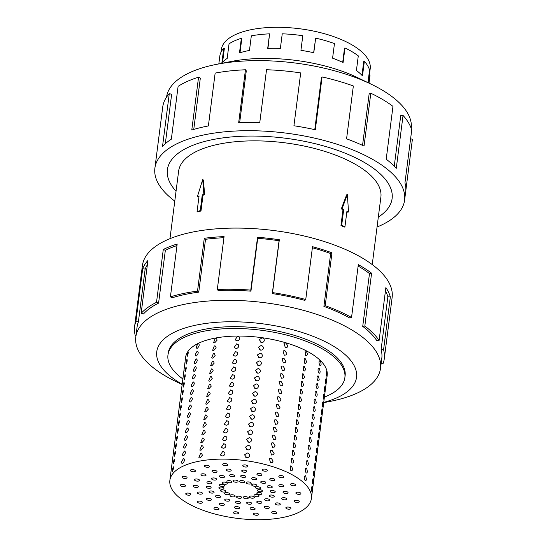 <?xml version="1.0" encoding="UTF-8"?>
<svg xmlns="http://www.w3.org/2000/svg" width="547" height="547" viewBox="0 0 547 547"><rect width="100%" height="100%" fill="white"/><g stroke="black" fill="none" stroke-linecap="round" stroke-linejoin="round"><path stroke-width="0.82" d="M378.319 217.104A113.277 46.276 -172.7 0 0 392.103 198.547A113.277 46.276 -172.7 0 0 325.144 146.357A113.277 46.276 -172.7 0 0 199.628 142.917A113.291 46.276 7.3 0 1 325.144 146.35A113.291 46.276 7.3 0 1 392.117 198.547A113.291 46.276 7.3 0 1 378.319 217.118M372.233 264.584L380.883 197.105A101.961 41.654 -172.7 0 0 320.61 150.131A101.961 41.654 -172.7 0 0 207.634 147.034A101.961 41.654 -172.7 0 0 178.616 171.197L169.973 238.67M200.257 210.581L202.267 194.855L203.867 194.356L202.691 179.628L203.409 179.997L204.66 194.766A101.961 41.654 -172.7 0 0 203.005 195.238L200.995 210.964A101.961 41.654 -172.7 0 0 199.382 211.457A101.961 41.654 -172.7 0 0 197.802 211.962L197.064 211.586L200.257 210.581L200.995 210.964M342.087 208.66L343.707 209.494L341.69 225.22L344.925 226.889L344.193 227.114A101.961 41.654 -172.7 0 0 340.959 225.453L342.976 209.727A101.961 41.654 -172.7 0 0 341.307 208.906L346.627 194.821L347.338 194.602L342.087 208.66L341.307 208.906M344.925 226.889L346.942 211.163L348.555 211.99L347.776 212.236A101.961 41.654 -172.7 0 0 346.866 211.744M220.974 52.286L221.316 49.62A75.055 30.659 7.3 0 1 242.677 31.835A75.055 30.659 7.3 0 1 325.834 34.112A75.055 30.659 7.3 0 1 370.203 68.696L368.391 82.85L369.334 75.486L369.991 75.575L369.02 83.151M367.96 82.645L369.567 70.105A75.712 30.933 -172.7 0 0 364.357 61.312L362.483 75.91A75.712 30.933 -172.7 0 0 356.425 70.447L358.292 55.856A75.712 30.933 -172.7 0 0 344.966 47.951L343.092 62.549A75.712 30.933 -172.7 0 0 332.59 58.18L334.456 43.589A75.712 30.933 -172.7 0 0 315.66 38.14L313.787 52.738A75.712 30.933 -172.7 0 0 300.925 50.331L302.792 35.733A75.712 30.933 -172.7 0 0 282.238 33.818L280.372 48.416A75.712 30.933 -172.7 0 0 267.695 48.444L269.562 33.846A75.712 30.933 -172.7 0 0 251.333 35.842L249.459 50.44A75.712 30.933 -172.7 0 0 239.477 52.895L241.35 38.297L241.815 38.543L239.996 52.731M269.562 33.846L267.948 48.43M315.66 38.14L313.643 52.703M344.966 47.951L344.528 48.109L342.702 62.365M364.357 61.312L363.748 61.353L361.957 75.336M166.527 97.181A123.355 50.392 7.3 0 1 201.611 68.101A123.355 50.392 7.3 0 1 216.53 64.361A123.355 50.392 7.3 0 1 371.119 84.163A123.355 50.392 7.3 0 1 411.241 128.524M174.78 201.105A125.878 51.418 7.3 0 1 154.89 168.155A125.878 51.418 7.3 0 1 190.718 138.329A125.878 51.418 7.3 0 1 330.19 142.152A125.878 51.418 7.3 0 1 404.602 200.147A125.878 51.418 7.3 0 1 377.047 227.019M314.764 129.639L321.404 77.838L322.094 76.915L315.318 129.769A125.878 51.418 -172.7 0 0 293.93 125.762L300.7 72.915A125.878 51.418 -172.7 0 0 266.533 69.736L259.763 122.583A125.878 51.418 -172.7 0 0 238.683 122.624L245.453 69.777A125.878 51.418 -172.7 0 0 215.149 73.1L208.373 125.947A125.878 51.418 -172.7 0 0 191.778 130.029L198.554 77.182A125.878 51.418 -172.7 0 0 178.103 86.351L171.334 139.198A125.878 51.418 -172.7 0 0 162.514 146.507L169.283 93.66A125.878 51.418 -172.7 0 0 162.746 106.856L155.977 159.703A125.878 51.418 -172.7 0 0 155.957 159.861L154.89 168.155M169.283 93.66L171.649 94.248L165.31 143.745M324.405 397.088A89.175 36.43 -172.7 0 0 344.863 377.683A89.175 36.43 -172.7 0 0 292.146 336.596A89.175 36.43 -172.7 0 0 193.337 333.889A89.175 36.43 -172.7 0 0 167.956 355.017A89.175 36.43 -172.7 0 0 182.855 378.962M198.048 343.612C199.751 344.248 199.552 345.786 197.46 348.227C196.619 348.521 196.25 347.995 196.352 346.641L198.048 343.612L198.691 343.55M197.07 351.283C198.766 351.926 198.568 353.465 196.476 355.899C195.635 356.2 195.265 355.673 195.375 354.319L197.07 351.283L197.713 351.222M196.086 358.962C197.782 359.598 197.583 361.136 195.491 363.577C194.65 363.878 194.281 363.352 194.39 361.991L196.086 358.962L196.729 358.9M195.101 366.64C196.797 367.276 196.599 368.815 194.506 371.256C193.665 371.55 193.296 371.023 193.406 369.669L195.101 366.64L195.744 366.579M194.117 374.319C195.812 374.955 195.621 376.493 193.529 378.927C192.681 379.228 192.318 378.702 192.421 377.348L194.117 374.319L194.759 374.251M193.132 381.991C194.835 382.633 194.636 384.172 192.544 386.606C191.703 386.907 191.334 386.38 191.436 385.026L193.132 381.991L193.775 381.929M192.147 389.669C193.85 390.305 193.652 391.843 191.559 394.284C190.718 394.585 190.349 394.052 190.459 392.698L192.147 389.669L192.79 389.608M191.17 397.348C192.865 397.984 192.667 399.522 190.575 401.963C189.734 402.257 189.365 401.73 189.474 400.377L191.17 397.348L191.812 397.286M190.185 405.019C191.881 405.662 191.682 407.2 189.59 409.635C188.749 409.935 188.38 409.409 188.489 408.055L190.185 405.019L190.828 404.958M189.2 412.698C190.896 413.334 190.698 414.872 188.612 417.313C187.765 417.614 187.395 417.087 187.505 415.734L189.2 412.698L189.843 412.636M188.216 420.376C189.912 421.012 189.72 422.551 187.628 424.992C186.78 425.286 186.418 424.759 186.52 423.405L188.216 420.376L188.859 420.315M187.231 428.055C188.934 428.691 188.736 430.229 186.643 432.663C185.802 432.964 185.433 432.438 185.536 431.084L187.231 428.055L187.874 427.986M186.253 435.727C187.949 436.369 187.751 437.908 185.659 440.342C184.818 440.643 184.448 440.116 184.558 438.762L186.253 435.727L186.896 435.665M185.269 443.405C186.965 444.041 186.766 445.579 184.674 448.02C183.833 448.321 183.464 447.788 183.573 446.434L185.269 443.405L185.912 443.343M184.284 451.084C185.98 451.719 185.782 453.258 183.689 455.699C182.848 455.993 182.479 455.466 182.589 454.113L184.284 451.084L184.927 451.022M187.806 351.789C188.483 352.111 188.284 353.649 187.218 356.398L186.917 355.051L188.052 351.605M186.821 359.461C187.498 359.789 187.3 361.328 186.233 364.076L185.932 362.723L187.067 359.283M185.843 367.14C186.513 367.468 186.315 369.006 185.248 371.755L184.948 370.401L186.089 366.955M184.859 374.818C185.529 375.146 185.33 376.685 184.264 379.433L183.97 378.08L185.105 374.633M183.874 382.49C184.544 382.818 184.353 384.356 183.286 387.105L182.985 385.758L184.12 382.312M182.889 390.168C183.566 390.496 183.368 392.035 182.301 394.784L182.001 393.43L183.136 389.984M181.905 397.847C182.582 398.175 182.383 399.713 181.317 402.462L181.016 401.108L182.151 397.662M180.92 405.525C181.597 405.847 181.399 407.385 180.332 410.134L180.031 408.787L181.166 405.341M179.942 413.197C180.613 413.525 180.414 415.064 179.348 417.812L179.054 416.465L180.189 413.019M178.958 420.875C179.628 421.204 179.43 422.742 178.363 425.491L178.069 424.137L179.204 420.691M177.973 428.554C178.643 428.882 178.452 430.421 177.385 433.169L177.084 431.815L178.219 428.369M176.989 436.226C177.666 436.554 177.467 438.092 176.401 440.841L176.1 439.494L177.235 436.048M176.004 443.904C176.681 444.232 176.483 445.771 175.416 448.519L175.115 447.166L176.25 443.72M175.026 451.583C175.696 451.911 175.498 453.449 174.431 456.198L174.131 454.844L175.266 451.398M174.042 459.261C174.712 459.583 174.514 461.121 173.447 463.87L173.153 462.523L174.288 459.077M326.354 375.837C326.197 372.917 326.395 371.379 326.949 371.228L326.47 376.076M325.369 383.515C325.212 380.596 325.41 379.057 325.964 378.9L325.486 383.748M324.385 391.194C324.227 388.274 324.426 386.736 324.98 386.579L324.508 391.426M323.407 398.872C323.243 395.946 323.441 394.414 323.995 394.257L323.523 399.105M322.422 406.544C322.265 403.624 322.457 402.086 323.01 401.929L322.539 406.783M321.438 414.223C321.28 411.303 321.472 409.765 322.026 409.607L321.554 414.455M320.453 421.901C320.296 418.981 320.494 417.443 321.048 417.286L320.569 422.134M319.469 429.573C319.311 426.653 319.51 425.115 320.063 424.964L319.585 429.812M318.491 437.251C318.327 434.332 318.525 432.793 319.079 432.636L318.607 437.491M317.506 444.93C317.342 442.01 317.54 440.472 318.094 440.314L317.622 445.162M316.522 452.608C316.364 449.689 316.556 448.15 317.11 447.993L316.638 452.841M315.537 460.28C315.38 457.36 315.578 455.822 316.132 455.665L315.653 460.519M314.552 467.958C314.395 465.039 314.593 463.5 315.147 463.343L314.669 468.191M313.568 475.637C313.41 472.717 313.609 471.179 314.163 471.022L313.691 475.869M312.59 483.309C312.426 480.389 312.624 478.851 313.178 478.7L312.706 483.548M311.605 490.987C311.441 488.068 311.64 486.529 312.193 486.372L311.722 491.227M319.817 365.321C318.566 362.415 318.764 360.876 320.405 360.705L321.157 364.076C320.925 365.417 320.48 365.827 319.817 365.321L320.33 365.546M319.872 360.473L320.405 360.705M318.833 372.992C317.581 370.093 317.78 368.555 319.421 368.384L320.173 371.755C319.94 373.088 319.496 373.505 318.833 372.992L319.352 373.225M318.894 368.152L319.421 368.384M317.848 380.671C316.604 377.765 316.795 376.227 318.443 376.056L319.188 379.433C318.963 380.767 318.511 381.184 317.848 380.671L318.368 380.903M317.91 375.83L318.443 376.056M316.863 388.349C315.619 385.444 315.817 383.905 317.458 383.734L318.204 387.105C317.978 388.445 317.527 388.855 316.863 388.349L317.383 388.582M316.925 383.502L317.458 383.734M315.886 396.021C314.634 393.122 314.833 391.584 316.474 391.413L317.226 394.784C316.993 396.117 316.549 396.534 315.886 396.021L316.398 396.254M315.94 391.18L316.474 391.413M314.901 403.7C313.65 400.794 313.848 399.255 315.489 399.084L316.241 402.462C316.009 403.795 315.564 404.212 314.901 403.7L315.414 403.932M314.956 398.859L315.489 399.084M313.916 411.378C312.665 408.472 312.863 406.934 314.504 406.763L315.257 410.134C315.024 411.474 314.58 411.884 313.916 411.378L314.429 411.611M313.971 406.53L314.504 406.763M312.932 419.057C311.687 416.151 311.879 414.612 313.527 414.441L314.272 417.812C314.04 419.152 313.595 419.563 312.932 419.057L313.452 419.289M312.993 414.209L313.527 414.441M311.947 426.728C310.703 423.829 310.901 422.291 312.542 422.12L313.287 425.491C313.062 426.824 312.611 427.241 311.947 426.728L312.467 426.961M312.009 421.887L312.542 422.12M310.963 434.407C309.718 431.501 309.917 429.963 311.558 429.792L312.31 433.169C312.077 434.503 311.626 434.92 310.963 434.407L311.482 434.639M311.024 429.566L311.558 429.792M309.985 442.085C308.734 439.179 308.932 437.641 310.573 437.47L311.325 440.841C311.093 442.181 310.648 442.591 309.985 442.085L310.498 442.318M310.04 437.238L310.573 437.47M309 449.764C307.749 446.858 307.947 445.32 309.588 445.149L310.34 448.519C310.108 449.86 309.664 450.27 309 449.764L309.513 449.99M309.055 444.916L309.588 445.149M308.016 457.436C306.764 454.53 306.963 452.998 308.604 452.82L309.356 456.198C309.123 457.531 308.679 457.948 308.016 457.436L308.529 457.668M308.07 452.595L308.604 452.82M307.031 465.114C305.787 462.208 305.978 460.67 307.626 460.499L308.371 463.87C308.146 465.21 307.694 465.62 307.031 465.114L307.551 465.347M307.093 460.266L307.626 460.499M306.046 472.793C304.802 469.887 305 468.348 306.641 468.177L307.387 471.548C307.161 472.888 306.71 473.299 306.046 472.793L306.566 473.025M306.108 467.945L306.641 468.177M305.069 480.464C303.817 477.565 304.016 476.027 305.657 475.856L306.409 479.227C306.176 480.56 305.732 480.977 305.069 480.464L305.582 480.697M305.123 475.623L305.657 475.856M305.554 355.495L305.082 350.757L306.149 350.88L307.626 354.121L306.607 355.618L305.554 355.495M304.576 363.167L304.098 358.435L305.164 358.558L306.641 361.799L305.623 363.297L304.576 363.167M303.592 370.845L303.113 366.114L304.18 366.23L305.657 369.478L304.638 370.975L303.592 370.845M302.607 378.524L302.129 373.786L303.195 373.909L304.672 377.156L303.653 378.654L302.607 378.524M301.623 386.203L301.144 381.464L302.211 381.587L303.688 384.828L302.669 386.326L301.623 386.203M300.638 393.874L300.159 389.143L301.233 389.259L302.703 392.507L301.691 394.004L300.638 393.874M299.653 401.553L299.182 396.814L300.248 396.937L301.725 400.185L300.706 401.683L299.653 401.553M298.676 409.231L298.197 404.493L299.264 404.616L300.741 407.857L299.722 409.354L298.676 409.231M297.691 416.903L297.212 412.171L298.279 412.294L299.756 415.535L298.737 417.033L297.691 416.903M296.706 424.581L296.228 419.85L297.294 419.966L298.771 423.214L297.753 424.711L296.706 424.581M295.722 432.26L295.243 427.522L296.317 427.645L297.787 430.892L296.768 432.39L295.722 432.26M294.737 439.938L294.265 435.2L295.332 435.323L296.802 438.564L295.79 440.062L294.737 439.938M293.753 447.61L293.281 442.879L294.348 443.002L295.824 446.243L294.806 447.74L293.753 447.61M292.775 455.289L292.296 450.55L293.363 450.673L294.84 453.921L293.821 455.419L292.775 455.289M291.79 462.967L291.312 458.229L292.378 458.352L293.855 461.593L292.836 463.09L291.79 462.967M290.806 470.646L290.327 465.907L291.394 466.03L292.871 469.271L291.852 470.769L290.806 470.646M285.295 347.55L283.989 343.263L285.89 342.935L287.872 345.936L287.168 347.242L285.295 347.55M284.31 355.229L283.004 350.935L284.905 350.613L286.888 353.615L286.184 354.921L284.31 355.229M283.325 362.907L282.026 358.613L283.92 358.292L285.91 361.293L285.206 362.599L283.325 362.907M282.348 370.579L281.042 366.292L282.936 365.964L284.925 368.972L284.221 370.271L282.348 370.579M281.363 378.257L280.057 373.97L281.951 373.642L283.941 376.644L283.237 377.95L281.363 378.257M280.379 385.936L279.073 381.642L280.967 381.321L282.956 384.322L282.252 385.628L280.379 385.936M279.394 393.608L278.088 389.32L279.989 388.999L281.972 392.001L281.267 393.307L279.394 393.608M278.409 401.286L277.103 396.999L279.004 396.671L280.987 399.672L280.283 400.978L278.409 401.286M277.432 408.965L276.126 404.671L278.02 404.349L280.009 407.351L279.305 408.657L277.432 408.965M276.447 416.643L275.141 412.349L277.035 412.028L279.025 415.029L278.32 416.335L276.447 416.643M275.462 424.315L274.156 420.028L276.05 419.699L278.04 422.708L277.336 424.007L275.462 424.315M274.478 431.993L273.172 427.706L275.066 427.378L277.055 430.38L276.351 431.686L274.478 431.993M273.493 439.672L272.187 435.378L274.088 435.056L276.071 438.058L275.367 439.364L273.493 439.672M272.509 447.343L271.203 443.056L273.103 442.735L275.086 445.737L274.382 447.043L272.509 447.343M271.531 455.022L270.225 450.735L272.119 450.407L274.109 453.415L273.404 454.714L271.531 455.022M270.546 462.7L269.24 458.407L271.134 458.085L273.124 461.087L272.42 462.393L270.546 462.7M264.29 340.514C263.962 341.882 263.025 342.531 261.48 342.449L259.271 339.666L262.068 337.834C263.579 338.19 264.324 339.085 264.29 340.514L264.269 340.651M260.42 342.073L262.225 342.449M263.305 348.186C262.977 349.56 262.04 350.21 260.495 350.121L258.287 347.338L261.083 345.513C262.601 345.868 263.339 346.757 263.305 348.186L263.285 348.33M259.435 349.752L261.24 350.128M262.328 355.865C261.999 357.239 261.056 357.882 259.51 357.8L257.302 355.017L260.098 353.184C261.616 353.547 262.355 354.435 262.328 355.865L262.3 356.008M258.457 357.43L260.256 357.806M261.343 363.543C261.015 364.917 260.078 365.56 258.526 365.478L256.317 362.695L259.121 360.863C260.632 361.218 261.37 362.114 261.343 363.543L261.316 363.687M257.473 365.109L259.271 365.478M260.358 371.215C260.03 372.589 259.093 373.239 257.541 373.157L255.333 370.367L258.136 368.541C259.647 368.897 260.386 369.793 260.358 371.215L260.338 371.358M256.488 372.781L258.287 373.157M259.374 378.893C259.046 380.268 258.109 380.91 256.557 380.828L254.355 378.045L257.152 376.213C258.663 376.575 259.408 377.464 259.374 378.893L259.353 379.037M255.504 380.459L257.309 380.835M258.389 386.572C258.061 387.946 257.124 388.589 255.579 388.507L253.37 385.724L256.167 383.891C257.678 384.247 258.423 385.143 258.389 386.572L258.369 386.715M254.519 388.138L256.324 388.514M257.405 394.25C257.076 395.625 256.14 396.267 254.594 396.185L252.386 393.402L255.182 391.57C256.7 391.925 257.439 392.821 257.405 394.25L257.384 394.387M253.541 395.809L255.34 396.185M256.427 401.922C256.099 403.296 255.155 403.946 253.61 403.857L251.401 401.074L254.198 399.248C255.716 399.604 256.454 400.493 256.427 401.922L256.399 402.066M252.557 403.488L254.355 403.864M255.442 409.6C255.114 410.975 254.177 411.618 252.625 411.535L250.417 408.753L253.22 406.92C254.731 407.283 255.47 408.171 255.442 409.6L255.415 409.744M251.572 411.166L253.37 411.542M254.458 417.279C254.129 418.653 253.193 419.296 251.641 419.214L249.432 416.431L252.235 414.599C253.746 414.954 254.492 415.85 254.458 417.279L254.437 417.423M250.588 418.845L252.393 419.221M253.473 424.951C253.145 426.325 252.208 426.975 250.656 426.892L248.454 424.103L251.251 422.277C252.762 422.633 253.507 423.528 253.473 424.951L253.452 425.094M249.603 426.516L251.408 426.892M252.488 432.629C252.16 434.003 251.223 434.646 249.678 434.564L247.47 431.781L250.266 429.949C251.777 430.311 252.523 431.2 252.488 432.629L252.468 432.773M248.618 434.195L250.423 434.571M251.511 440.308C251.182 441.682 250.239 442.325 248.694 442.243L246.485 439.46L249.282 437.627C250.799 437.983 251.538 438.879 251.511 440.308L251.483 440.451M247.641 441.873L249.439 442.249M250.526 447.986C250.198 449.361 249.254 450.003 247.709 449.921L245.5 447.138L248.297 445.306C249.815 445.661 250.553 446.557 250.526 447.986L250.499 448.123M246.656 449.545L248.454 449.921M249.541 455.658C249.213 457.032 248.276 457.682 246.724 457.593L244.516 454.81L247.319 452.984C248.83 453.34 249.569 454.229 249.541 455.658L249.514 455.801M245.671 457.224L247.47 457.6M236.974 340.802L235.114 339.851L237.562 336.186L239.442 337.157L239.723 338.49C239.395 339.892 238.478 340.658 236.974 340.802M235.989 348.473L234.13 347.53L236.577 343.865L238.458 344.836L238.738 346.169C238.41 347.564 237.494 348.336 235.989 348.473M235.005 356.152L233.145 355.201L235.6 351.536L237.473 352.514L237.754 353.847C237.425 355.242 236.509 356.008 235.005 356.152M234.02 363.83L232.16 362.88L234.615 359.215L236.489 360.193L236.769 361.526C236.441 362.921 235.525 363.687 234.02 363.83M233.043 371.509L231.176 370.558L233.631 366.893L235.511 367.864L235.784 369.198C235.456 370.592 234.54 371.365 233.043 371.509M232.058 379.18L230.198 378.23L232.646 374.565L234.526 375.543L234.807 376.876C234.478 378.271 233.562 379.044 232.058 379.18M231.073 386.859L229.214 385.908L231.661 382.244L233.542 383.221L233.822 384.555C233.494 385.95 232.578 386.715 231.073 386.859M230.089 394.537L228.229 393.587L230.684 389.922L232.557 390.893L232.837 392.226C232.509 393.628 231.593 394.394 230.089 394.537M229.104 402.209L227.244 401.266L229.699 397.601L231.572 398.572L231.853 399.905C231.525 401.3 230.608 402.072 229.104 402.209M228.12 409.888L226.26 408.937L228.714 405.272L230.588 406.25L230.868 407.583C230.54 408.978 229.624 409.744 228.12 409.888M227.142 417.566L225.275 416.616L227.73 412.951L229.61 413.929L229.884 415.262C229.555 416.657 228.646 417.423 227.142 417.566M226.157 425.245L224.297 424.294L226.745 420.629L228.625 421.6L228.906 422.934C228.578 424.328 227.661 425.101 226.157 425.245M225.173 432.916L223.313 431.966L225.761 428.301L227.641 429.279L227.921 430.612C227.593 432.007 226.677 432.78 225.173 432.916M224.188 440.595L222.328 439.644L224.783 435.98L226.656 436.957L226.937 438.291C226.608 439.685 225.692 440.451 224.188 440.595M223.203 448.273L221.344 447.323L223.798 443.658L225.672 444.636L225.952 445.962C225.624 447.364 224.708 448.13 223.203 448.273M222.226 455.945L220.359 455.001L222.814 451.337L224.687 452.307L224.967 453.641C224.639 455.036 223.723 455.808 222.226 455.945M214.739 342.805L213.597 342.6L215.333 338.19L216.489 338.408L217.125 340.131L214.739 342.805M213.754 350.483L212.619 350.278L214.349 345.868L215.504 346.08L216.14 347.803L213.754 350.483M212.776 358.162L211.634 357.957L213.364 353.547L214.527 353.759L215.156 355.482L212.776 358.162M211.792 365.834L210.65 365.635L212.38 361.218L213.542 361.437L214.178 363.16L211.792 365.834M210.807 373.512L209.665 373.307L211.395 368.897L212.557 369.116L213.193 370.839L210.807 373.512M209.822 381.191L208.68 380.986L210.417 376.575L211.573 376.787L212.209 378.51L209.822 381.191M208.838 388.862L207.696 388.664L209.433 384.254L210.588 384.466L211.224 386.189L208.838 388.862M207.86 396.541L206.718 396.343L208.448 391.925L209.604 392.144L210.239 393.867L207.86 396.541M206.875 404.219L205.734 404.014L207.463 399.604L208.626 399.816L209.255 401.539L206.875 404.219M205.891 411.898L204.749 411.693L206.479 407.283L207.641 407.494L208.277 409.218L205.891 411.898M204.906 419.57L203.764 419.371L205.494 414.954L206.657 415.173L207.292 416.896L204.906 419.57M203.922 427.248L202.78 427.043L204.516 422.633L205.672 422.852L206.308 424.575L203.922 427.248M202.937 434.927L201.795 434.721L203.532 430.311L204.687 430.523L205.323 432.246L202.937 434.927M201.959 442.598L200.817 442.4L202.547 437.99L203.71 438.202L204.339 439.925L201.959 442.598M200.975 450.277L199.833 450.078L201.563 445.661L202.725 445.88L203.361 447.603L200.975 450.277M202.376 455.275L199.99 457.955L198.848 457.75L200.578 453.34L201.74 453.552L202.376 455.275M311.414 498.474L327.181 375.413A71.349 29.148 -172.7 0 0 285.001 342.545A71.349 29.148 -172.7 0 0 205.939 340.378A71.349 29.148 -172.7 0 0 185.631 357.287L169.871 480.341A71.349 29.148 -172.7 0 0 212.051 513.216A71.349 29.148 -172.7 0 0 291.107 515.383A71.349 29.148 -172.7 0 0 311.414 498.474A71.349 29.148 -172.7 0 0 269.233 465.6A71.349 29.148 -172.7 0 0 190.178 463.439A71.349 29.148 -172.7 0 0 169.871 480.341M198.13 501.25A2.55 1.039 7.3 0 1 200.954 501.326A2.55 1.039 7.3 0 1 202.458 502.502A2.55 1.039 7.3 0 1 201.734 503.103A2.55 1.039 7.3 0 1 198.91 503.028A2.55 1.039 7.3 0 1 197.405 501.852A2.55 1.039 7.3 0 1 198.13 501.25M214.212 507.992A2.55 1.039 7.3 0 1 217.111 507.719A2.55 1.039 7.3 0 1 219.039 508.997A2.55 1.039 7.3 0 1 218.814 509.353A2.55 1.039 7.3 0 1 215.908 509.626A2.55 1.039 7.3 0 1 213.98 508.348A2.55 1.039 7.3 0 1 214.212 507.992M233.473 512.498A2.55 1.039 7.3 0 1 236.167 511.821A2.55 1.039 7.3 0 1 238.526 513.175A2.55 1.039 7.3 0 1 238.519 513.202A2.55 1.039 7.3 0 1 235.832 513.879A2.55 1.039 7.3 0 1 233.473 512.525A2.55 1.039 7.3 0 1 233.473 512.498M253.61 514.214A2.55 1.039 7.3 0 1 253.521 513.872A2.55 1.039 7.3 0 1 255.77 513.127A2.55 1.039 7.3 0 1 258.485 514.18A2.55 1.039 7.3 0 1 258.574 514.522A2.55 1.039 7.3 0 1 256.317 515.267A2.55 1.039 7.3 0 1 253.61 514.214M272.174 512.942A2.55 1.039 7.3 0 1 271.709 512.231A2.55 1.039 7.3 0 1 273.527 511.472A2.55 1.039 7.3 0 1 276.303 512.17A2.55 1.039 7.3 0 1 276.761 512.881A2.55 1.039 7.3 0 1 274.943 513.64A2.55 1.039 7.3 0 1 272.174 512.942M286.936 508.833A2.55 1.039 7.3 0 1 285.849 507.801A2.55 1.039 7.3 0 1 287.257 507.062A2.55 1.039 7.3 0 1 289.814 507.411A2.55 1.039 7.3 0 1 290.901 508.443A2.55 1.039 7.3 0 1 289.493 509.182A2.55 1.039 7.3 0 1 286.936 508.833M296.118 502.378A2.55 1.039 7.3 0 1 294.231 501.107A2.55 1.039 7.3 0 1 297.397 500.484A2.55 1.039 7.3 0 1 299.284 501.756A2.55 1.039 7.3 0 1 296.118 502.378M298.607 494.358A2.55 1.039 7.3 0 1 295.845 492.97A2.55 1.039 7.3 0 1 298.129 492.225A2.55 1.039 7.3 0 1 300.898 493.62A2.55 1.039 7.3 0 1 298.607 494.358M294.108 485.75A2.55 1.039 7.3 0 1 290.491 484.362A2.55 1.039 7.3 0 1 291.934 483.623A2.55 1.039 7.3 0 1 295.551 485.011A2.55 1.039 7.3 0 1 294.108 485.75M283.155 477.572A2.55 1.039 7.3 0 1 280.331 477.497A2.55 1.039 7.3 0 1 278.826 476.321A2.55 1.039 7.3 0 1 279.551 475.719A2.55 1.039 7.3 0 1 282.375 475.794A2.55 1.039 7.3 0 1 283.879 476.97A2.55 1.039 7.3 0 1 283.155 477.572M267.08 470.83A2.55 1.039 7.3 0 1 264.174 471.104A2.55 1.039 7.3 0 1 262.245 469.825A2.55 1.039 7.3 0 1 262.471 469.463A2.55 1.039 7.3 0 1 265.377 469.196A2.55 1.039 7.3 0 1 267.305 470.468A2.55 1.039 7.3 0 1 267.08 470.83M247.812 466.324A2.55 1.039 7.3 0 1 245.118 467.001A2.55 1.039 7.3 0 1 242.759 465.647A2.55 1.039 7.3 0 1 242.765 465.62A2.55 1.039 7.3 0 1 245.453 464.943A2.55 1.039 7.3 0 1 247.818 466.297A2.55 1.039 7.3 0 1 247.812 466.324M227.682 464.608A2.55 1.039 7.3 0 1 227.764 464.95A2.55 1.039 7.3 0 1 225.514 465.695A2.55 1.039 7.3 0 1 222.8 464.642A2.55 1.039 7.3 0 1 222.711 464.3A2.55 1.039 7.3 0 1 224.967 463.555A2.55 1.039 7.3 0 1 227.682 464.608M209.111 465.88A2.55 1.039 7.3 0 1 209.576 466.591A2.55 1.039 7.3 0 1 207.757 467.343A2.55 1.039 7.3 0 1 204.988 466.653A2.55 1.039 7.3 0 1 204.523 465.941A2.55 1.039 7.3 0 1 206.342 465.182A2.55 1.039 7.3 0 1 209.111 465.88M183.3 458.755C184.995 459.398 184.797 460.936 182.712 463.371C181.864 463.671 181.501 463.145 181.604 461.791L183.3 458.755L183.942 458.694M194.349 469.989A2.55 1.039 7.3 0 1 195.436 471.022A2.55 1.039 7.3 0 1 194.028 471.76A2.55 1.039 7.3 0 1 191.471 471.405A2.55 1.039 7.3 0 1 190.383 470.372A2.55 1.039 7.3 0 1 191.792 469.641A2.55 1.039 7.3 0 1 194.349 469.989M173.057 466.933C173.727 467.261 173.536 468.8 172.462 471.548L172.168 470.201L173.303 466.755M185.166 476.444A2.55 1.039 7.3 0 1 187.06 477.709A2.55 1.039 7.3 0 1 183.895 478.331A2.55 1.039 7.3 0 1 182.001 477.066A2.55 1.039 7.3 0 1 185.166 476.444M182.677 484.457A2.55 1.039 7.3 0 1 185.447 485.852A2.55 1.039 7.3 0 1 183.156 486.598A2.55 1.039 7.3 0 1 180.387 485.203A2.55 1.039 7.3 0 1 182.677 484.457M187.177 493.073A2.55 1.039 7.3 0 1 190.794 494.461A2.55 1.039 7.3 0 1 189.351 495.199A2.55 1.039 7.3 0 1 185.741 493.811A2.55 1.039 7.3 0 1 187.177 493.073M207.176 498.413A2.55 1.039 7.3 0 1 210 498.488A2.55 1.039 7.3 0 1 211.504 499.664A2.55 1.039 7.3 0 1 210.78 500.266A2.55 1.039 7.3 0 1 207.956 500.19A2.55 1.039 7.3 0 1 206.451 499.014A2.55 1.039 7.3 0 1 207.176 498.413M219.573 503.712A2.55 1.039 7.3 0 1 222.479 503.438A2.55 1.039 7.3 0 1 224.4 504.717A2.55 1.039 7.3 0 1 224.174 505.072A2.55 1.039 7.3 0 1 221.268 505.346A2.55 1.039 7.3 0 1 219.347 504.067A2.55 1.039 7.3 0 1 219.573 503.712M234.506 507.288A2.55 1.039 7.3 0 1 237.2 506.611A2.55 1.039 7.3 0 1 239.559 507.965A2.55 1.039 7.3 0 1 239.552 507.992A2.55 1.039 7.3 0 1 236.865 508.669A2.55 1.039 7.3 0 1 234.506 507.315A2.55 1.039 7.3 0 1 234.506 507.288M250.184 508.71A2.55 1.039 7.3 0 1 250.095 508.368A2.55 1.039 7.3 0 1 252.352 507.616A2.55 1.039 7.3 0 1 255.066 508.669A2.55 1.039 7.3 0 1 255.148 509.011A2.55 1.039 7.3 0 1 252.899 509.763A2.55 1.039 7.3 0 1 250.184 508.71M264.707 507.801A2.55 1.039 7.3 0 1 264.242 507.09A2.55 1.039 7.3 0 1 266.068 506.331A2.55 1.039 7.3 0 1 268.837 507.028A2.55 1.039 7.3 0 1 269.302 507.739A2.55 1.039 7.3 0 1 267.476 508.491A2.55 1.039 7.3 0 1 264.707 507.801M276.331 504.676A2.55 1.039 7.3 0 1 275.244 503.643A2.55 1.039 7.3 0 1 276.652 502.905A2.55 1.039 7.3 0 1 279.202 503.254A2.55 1.039 7.3 0 1 280.296 504.286A2.55 1.039 7.3 0 1 278.888 505.025A2.55 1.039 7.3 0 1 276.331 504.676M283.647 499.705A2.55 1.039 7.3 0 1 281.76 498.44A2.55 1.039 7.3 0 1 284.925 497.818A2.55 1.039 7.3 0 1 286.813 499.083A2.55 1.039 7.3 0 1 283.647 499.705M285.78 493.497A2.55 1.039 7.3 0 1 283.011 492.109A2.55 1.039 7.3 0 1 285.302 491.363A2.55 1.039 7.3 0 1 288.071 492.751A2.55 1.039 7.3 0 1 285.78 493.497M282.464 486.796A2.55 1.039 7.3 0 1 278.854 485.408A2.55 1.039 7.3 0 1 280.296 484.669A2.55 1.039 7.3 0 1 283.907 486.057A2.55 1.039 7.3 0 1 282.464 486.796M274.109 480.41A2.55 1.039 7.3 0 1 271.285 480.334A2.55 1.039 7.3 0 1 269.78 479.158A2.55 1.039 7.3 0 1 270.505 478.557A2.55 1.039 7.3 0 1 273.329 478.632A2.55 1.039 7.3 0 1 274.833 479.808A2.55 1.039 7.3 0 1 274.109 480.41M261.712 475.111A2.55 1.039 7.3 0 1 258.806 475.384A2.55 1.039 7.3 0 1 256.885 474.105A2.55 1.039 7.3 0 1 257.111 473.75A2.55 1.039 7.3 0 1 260.016 473.476A2.55 1.039 7.3 0 1 261.938 474.755A2.55 1.039 7.3 0 1 261.712 475.111M246.779 471.535A2.55 1.039 7.3 0 1 244.085 472.211A2.55 1.039 7.3 0 1 241.726 470.858A2.55 1.039 7.3 0 1 241.733 470.83A2.55 1.039 7.3 0 1 244.42 470.153A2.55 1.039 7.3 0 1 246.786 471.507A2.55 1.039 7.3 0 1 246.779 471.535M231.101 470.112A2.55 1.039 7.3 0 1 231.19 470.454A2.55 1.039 7.3 0 1 228.933 471.199A2.55 1.039 7.3 0 1 226.226 470.153A2.55 1.039 7.3 0 1 226.137 469.805A2.55 1.039 7.3 0 1 228.386 469.059A2.55 1.039 7.3 0 1 231.101 470.112M216.578 471.022A2.55 1.039 7.3 0 1 217.043 471.733A2.55 1.039 7.3 0 1 215.224 472.492A2.55 1.039 7.3 0 1 212.455 471.794A2.55 1.039 7.3 0 1 211.99 471.083A2.55 1.039 7.3 0 1 213.809 470.324A2.55 1.039 7.3 0 1 216.578 471.022M204.954 474.146A2.55 1.039 7.3 0 1 206.048 475.179A2.55 1.039 7.3 0 1 204.633 475.917A2.55 1.039 7.3 0 1 202.082 475.569A2.55 1.039 7.3 0 1 200.988 474.529A2.55 1.039 7.3 0 1 202.397 473.798A2.55 1.039 7.3 0 1 204.954 474.146M197.638 479.11A2.55 1.039 7.3 0 1 199.525 480.382A2.55 1.039 7.3 0 1 196.359 481.004A2.55 1.039 7.3 0 1 194.472 479.733A2.55 1.039 7.3 0 1 197.638 479.11M195.505 485.319A2.55 1.039 7.3 0 1 198.274 486.714A2.55 1.039 7.3 0 1 195.983 487.459A2.55 1.039 7.3 0 1 193.214 486.064A2.55 1.039 7.3 0 1 195.505 485.319M198.821 492.026A2.55 1.039 7.3 0 1 202.431 493.408A2.55 1.039 7.3 0 1 200.988 494.146A2.55 1.039 7.3 0 1 197.378 492.765A2.55 1.039 7.3 0 1 198.821 492.026M216.222 495.575A2.55 1.039 7.3 0 1 219.046 495.65A2.55 1.039 7.3 0 1 220.557 496.826A2.55 1.039 7.3 0 1 219.826 497.428A2.55 1.039 7.3 0 1 217.002 497.353A2.55 1.039 7.3 0 1 215.497 496.177A2.55 1.039 7.3 0 1 216.222 495.575M224.933 499.432A2.55 1.039 7.3 0 1 227.839 499.158A2.55 1.039 7.3 0 1 229.761 500.437A2.55 1.039 7.3 0 1 229.535 500.792A2.55 1.039 7.3 0 1 226.636 501.066A2.55 1.039 7.3 0 1 224.708 499.787A2.55 1.039 7.3 0 1 224.933 499.432M235.538 502.078A2.55 1.039 7.3 0 1 238.232 501.401A2.55 1.039 7.3 0 1 240.591 502.755A2.55 1.039 7.3 0 1 240.584 502.782A2.55 1.039 7.3 0 1 237.897 503.459A2.55 1.039 7.3 0 1 235.538 502.105A2.55 1.039 7.3 0 1 235.538 502.078M246.759 503.199A2.55 1.039 7.3 0 1 246.67 502.857A2.55 1.039 7.3 0 1 248.926 502.112A2.55 1.039 7.3 0 1 251.641 503.165A2.55 1.039 7.3 0 1 251.729 503.507A2.55 1.039 7.3 0 1 249.473 504.252A2.55 1.039 7.3 0 1 246.759 503.199M257.24 502.659A2.55 1.039 7.3 0 1 256.775 501.948A2.55 1.039 7.3 0 1 258.601 501.189A2.55 1.039 7.3 0 1 261.37 501.879A2.55 1.039 7.3 0 1 261.835 502.59A2.55 1.039 7.3 0 1 260.01 503.349A2.55 1.039 7.3 0 1 257.24 502.659M265.726 500.519A2.55 1.039 7.3 0 1 264.632 499.479A2.55 1.039 7.3 0 1 266.04 498.748A2.55 1.039 7.3 0 1 268.598 499.096A2.55 1.039 7.3 0 1 269.692 500.129A2.55 1.039 7.3 0 1 268.276 500.867A2.55 1.039 7.3 0 1 265.726 500.519M271.182 497.038A2.55 1.039 7.3 0 1 269.288 495.767A2.55 1.039 7.3 0 1 272.454 495.144A2.55 1.039 7.3 0 1 274.348 496.416A2.55 1.039 7.3 0 1 271.182 497.038M272.953 492.635A2.55 1.039 7.3 0 1 270.184 491.24A2.55 1.039 7.3 0 1 272.474 490.502A2.55 1.039 7.3 0 1 275.244 491.89A2.55 1.039 7.3 0 1 272.953 492.635M270.827 487.849A2.55 1.039 7.3 0 1 267.216 486.461A2.55 1.039 7.3 0 1 268.659 485.722A2.55 1.039 7.3 0 1 272.269 487.11A2.55 1.039 7.3 0 1 270.827 487.849M265.063 483.247A2.55 1.039 7.3 0 1 262.239 483.172A2.55 1.039 7.3 0 1 260.734 481.996A2.55 1.039 7.3 0 1 261.459 481.394A2.55 1.039 7.3 0 1 264.283 481.469A2.55 1.039 7.3 0 1 265.787 482.645A2.55 1.039 7.3 0 1 265.063 483.247M256.352 479.391A2.55 1.039 7.3 0 1 253.446 479.664A2.55 1.039 7.3 0 1 251.524 478.386A2.55 1.039 7.3 0 1 251.75 478.03A2.55 1.039 7.3 0 1 254.656 477.757A2.55 1.039 7.3 0 1 256.577 479.035A2.55 1.039 7.3 0 1 256.352 479.391M245.747 476.745A2.55 1.039 7.3 0 1 243.053 477.415A2.55 1.039 7.3 0 1 240.694 476.068A2.55 1.039 7.3 0 1 240.701 476.034A2.55 1.039 7.3 0 1 243.388 475.364A2.55 1.039 7.3 0 1 245.753 476.711A2.55 1.039 7.3 0 1 245.747 476.745M234.526 475.623A2.55 1.039 7.3 0 1 234.615 475.965A2.55 1.039 7.3 0 1 232.359 476.711A2.55 1.039 7.3 0 1 229.644 475.658A2.55 1.039 7.3 0 1 229.555 475.316A2.55 1.039 7.3 0 1 231.812 474.57A2.55 1.039 7.3 0 1 234.526 475.623M224.044 476.163A2.55 1.039 7.3 0 1 224.509 476.875A2.55 1.039 7.3 0 1 222.684 477.634A2.55 1.039 7.3 0 1 219.915 476.936A2.55 1.039 7.3 0 1 219.45 476.225A2.55 1.039 7.3 0 1 221.275 475.473A2.55 1.039 7.3 0 1 224.044 476.163M215.559 478.304A2.55 1.039 7.3 0 1 216.653 479.336A2.55 1.039 7.3 0 1 215.244 480.075A2.55 1.039 7.3 0 1 212.687 479.726A2.55 1.039 7.3 0 1 211.6 478.693A2.55 1.039 7.3 0 1 213.009 477.955A2.55 1.039 7.3 0 1 215.559 478.304M210.11 481.784A2.55 1.039 7.3 0 1 211.997 483.056A2.55 1.039 7.3 0 1 208.831 483.678A2.55 1.039 7.3 0 1 206.944 482.406A2.55 1.039 7.3 0 1 210.11 481.784M208.332 486.187A2.55 1.039 7.3 0 1 211.101 487.575A2.55 1.039 7.3 0 1 208.81 488.321A2.55 1.039 7.3 0 1 206.048 486.933A2.55 1.039 7.3 0 1 208.332 486.187M210.458 490.974A2.55 1.039 7.3 0 1 214.075 492.362A2.55 1.039 7.3 0 1 212.633 493.1A2.55 1.039 7.3 0 1 209.016 491.712A2.55 1.039 7.3 0 1 210.458 490.974M225.268 492.738A2.55 1.039 7.3 0 1 228.092 492.813A2.55 1.039 7.3 0 1 229.603 493.989A2.55 1.039 7.3 0 1 228.878 494.591A2.55 1.039 7.3 0 1 226.055 494.515A2.55 1.039 7.3 0 1 224.543 493.339A2.55 1.039 7.3 0 1 225.268 492.738M230.301 495.151A2.55 1.039 7.3 0 1 233.2 494.878A2.55 1.039 7.3 0 1 235.128 496.156A2.55 1.039 7.3 0 1 234.902 496.512A2.55 1.039 7.3 0 1 231.996 496.785A2.55 1.039 7.3 0 1 230.068 495.507A2.55 1.039 7.3 0 1 230.301 495.151M236.571 496.867A2.55 1.039 7.3 0 1 239.265 496.197A2.55 1.039 7.3 0 1 241.624 497.544A2.55 1.039 7.3 0 1 241.617 497.579A2.55 1.039 7.3 0 1 238.93 498.249A2.55 1.039 7.3 0 1 236.564 496.902A2.55 1.039 7.3 0 1 236.571 496.867M243.34 497.695A2.55 1.039 7.3 0 1 243.251 497.346A2.55 1.039 7.3 0 1 245.507 496.601A2.55 1.039 7.3 0 1 248.215 497.654A2.55 1.039 7.3 0 1 248.304 497.996A2.55 1.039 7.3 0 1 246.054 498.741A2.55 1.039 7.3 0 1 243.34 497.695M249.781 497.51A2.55 1.039 7.3 0 1 249.316 496.799A2.55 1.039 7.3 0 1 251.135 496.047A2.55 1.039 7.3 0 1 253.904 496.738A2.55 1.039 7.3 0 1 254.369 497.449A2.55 1.039 7.3 0 1 252.55 498.208A2.55 1.039 7.3 0 1 249.781 497.51M255.114 496.355A2.55 1.039 7.3 0 1 254.027 495.322A2.55 1.039 7.3 0 1 255.435 494.591A2.55 1.039 7.3 0 1 257.993 494.939A2.55 1.039 7.3 0 1 259.08 495.972A2.55 1.039 7.3 0 1 257.671 496.71A2.55 1.039 7.3 0 1 255.114 496.355M258.71 494.365A2.55 1.039 7.3 0 1 256.823 493.093A2.55 1.039 7.3 0 1 259.982 492.471A2.55 1.039 7.3 0 1 261.876 493.743A2.55 1.039 7.3 0 1 258.71 494.365M260.126 491.774A2.55 1.039 7.3 0 1 257.357 490.379A2.55 1.039 7.3 0 1 259.647 489.633A2.55 1.039 7.3 0 1 262.41 491.028A2.55 1.039 7.3 0 1 260.126 491.774M259.189 488.895A2.55 1.039 7.3 0 1 255.572 487.514A2.55 1.039 7.3 0 1 257.015 486.775A2.55 1.039 7.3 0 1 260.632 488.156A2.55 1.039 7.3 0 1 259.189 488.895M256.017 486.085A2.55 1.039 7.3 0 1 253.193 486.003A2.55 1.039 7.3 0 1 251.688 484.833A2.55 1.039 7.3 0 1 252.413 484.225A2.55 1.039 7.3 0 1 255.237 484.307A2.55 1.039 7.3 0 1 256.741 485.476A2.55 1.039 7.3 0 1 256.017 486.085M250.991 483.671A2.55 1.039 7.3 0 1 248.085 483.945A2.55 1.039 7.3 0 1 246.157 482.666A2.55 1.039 7.3 0 1 246.382 482.31A2.55 1.039 7.3 0 1 249.288 482.037A2.55 1.039 7.3 0 1 251.217 483.316A2.55 1.039 7.3 0 1 250.991 483.671M244.714 481.948A2.55 1.039 7.3 0 1 242.027 482.625A2.55 1.039 7.3 0 1 239.661 481.271A2.55 1.039 7.3 0 1 239.668 481.244A2.55 1.039 7.3 0 1 242.362 480.567A2.55 1.039 7.3 0 1 244.721 481.921A2.55 1.039 7.3 0 1 244.714 481.948M237.952 481.128A2.55 1.039 7.3 0 1 238.034 481.469A2.55 1.039 7.3 0 1 235.784 482.222A2.55 1.039 7.3 0 1 233.07 481.169A2.55 1.039 7.3 0 1 232.981 480.827A2.55 1.039 7.3 0 1 235.237 480.075A2.55 1.039 7.3 0 1 237.952 481.128M231.511 481.305A2.55 1.039 7.3 0 1 231.976 482.016A2.55 1.039 7.3 0 1 230.15 482.775A2.55 1.039 7.3 0 1 227.381 482.085A2.55 1.039 7.3 0 1 226.916 481.374A2.55 1.039 7.3 0 1 228.742 480.615A2.55 1.039 7.3 0 1 231.511 481.305M226.171 482.461A2.55 1.039 7.3 0 1 227.258 483.493A2.55 1.039 7.3 0 1 225.849 484.232A2.55 1.039 7.3 0 1 223.292 483.883A2.55 1.039 7.3 0 1 222.205 482.851A2.55 1.039 7.3 0 1 223.614 482.112A2.55 1.039 7.3 0 1 226.171 482.461M222.574 484.457A2.55 1.039 7.3 0 1 224.468 485.729A2.55 1.039 7.3 0 1 221.303 486.351A2.55 1.039 7.3 0 1 219.409 485.08A2.55 1.039 7.3 0 1 222.574 484.457M221.159 487.049A2.55 1.039 7.3 0 1 223.928 488.437A2.55 1.039 7.3 0 1 221.638 489.182A2.55 1.039 7.3 0 1 218.875 487.794A2.55 1.039 7.3 0 1 221.159 487.049M222.096 489.921A2.55 1.039 7.3 0 1 225.713 491.309A2.55 1.039 7.3 0 1 224.27 492.047A2.55 1.039 7.3 0 1 220.653 490.659A2.55 1.039 7.3 0 1 222.096 489.921M323.687 402.66L330.491 401.327A123.355 50.392 -172.7 0 0 345.41 397.587A123.355 50.392 -172.7 0 0 380.514 368.35A123.355 50.392 -172.7 0 0 307.592 311.517A123.355 50.392 -172.7 0 0 170.91 307.77A123.355 50.392 -172.7 0 0 135.8 337.007A123.355 50.392 -172.7 0 0 175.902 381.526L182.144 384.534M323.728 402.38A100.703 41.134 -172.7 0 0 327.865 401.183A100.703 41.134 -172.7 0 0 326.867 342.504A100.703 41.134 -172.7 0 0 185.419 327.865A100.703 41.134 -172.7 0 0 182.178 384.247M384.295 358.675L392.124 297.534A125.878 51.418 -172.7 0 0 317.718 239.538A125.878 51.418 -172.7 0 0 178.24 235.716A125.878 51.418 -172.7 0 0 142.418 265.541L134.583 326.689A125.878 51.418 7.3 0 1 135.909 321.547L142.685 268.693A125.878 51.418 7.3 0 1 147.909 260.488L141.14 313.342L143.505 313.93A123.355 50.392 7.3 0 1 158.575 303.141L156.517 302.334L163.286 249.487A125.878 51.418 7.3 0 1 177.18 244.01L170.411 296.864A125.878 51.418 7.3 0 1 197.508 291.12L204.284 238.273A125.878 51.418 7.3 0 1 224.079 236.605L217.309 289.459A125.878 51.418 7.3 0 1 250.765 290.115L257.541 237.268A125.878 51.418 7.3 0 1 279.326 239.75L272.556 292.597A125.878 51.418 7.3 0 1 305.746 299.524L312.515 246.676A125.878 51.418 7.3 0 1 331.974 252.803L325.205 305.657A125.878 51.418 7.3 0 1 351.543 317.479L358.319 264.632A125.878 51.418 7.3 0 1 371.598 273.199L364.828 326.046A125.878 51.418 7.3 0 1 379.105 340.425L385.874 287.578A125.878 51.418 7.3 0 1 390.346 296.884L383.577 349.738A125.878 51.418 7.3 0 1 384.295 358.675A125.878 51.418 7.3 0 1 382.968 363.823L381.136 363.509M383.577 349.738L381.095 349.595A123.355 50.392 7.3 0 1 381.799 358.36L380.514 368.35M381.095 349.595L387.864 296.748A123.355 50.392 -172.7 0 0 385.457 290.867M364.828 326.046L362.723 326.381A123.355 50.392 7.3 0 1 376.712 340.473L379.105 340.425M362.723 326.381L369.492 273.534A123.355 50.392 -172.7 0 0 358.135 266.074M325.205 305.657L323.892 306.395A123.355 50.392 7.3 0 1 349.704 317.985L351.543 317.479M323.892 306.395L330.661 253.548A123.355 50.392 -172.7 0 0 312.378 247.75M272.556 292.597L272.297 293.595A123.355 50.392 7.3 0 1 304.816 300.385L305.746 299.524M272.297 293.595L279.066 240.748A123.355 50.392 -172.7 0 0 257.712 238.321L257.541 237.268M217.309 289.459L218.157 290.519A123.355 50.392 7.3 0 1 250.943 291.168L257.712 238.321M223.942 237.713A123.355 50.392 -172.7 0 0 205.522 239.299L204.284 238.273M170.411 296.864L172.189 297.78A123.355 50.392 7.3 0 1 198.752 292.153L205.522 239.299M345.013 376.48A89.188 36.437 -172.7 0 0 345.109 375.857A89.188 36.437 -172.7 0 0 292.385 334.764A89.188 36.437 -172.7 0 0 193.556 332.056A89.188 36.437 -172.7 0 0 168.175 353.191A89.188 36.437 -172.7 0 0 168.107 353.82M198.752 292.153L197.508 291.12M250.943 291.168L250.765 290.115M279.066 240.748L279.326 239.75M330.661 253.548L331.974 252.803M369.492 273.534L371.598 273.199M387.864 296.748L390.346 296.884M134.583 326.689A125.878 51.418 7.3 0 0 135.3 335.632L135.971 335.667M135.8 337.007L137.078 327.01A123.355 50.392 7.3 0 1 138.384 321.964L135.909 321.547M138.384 321.964L145.153 269.117L142.685 268.693M147.348 264.864A123.355 50.392 -172.7 0 0 145.153 269.117M158.575 303.141L165.344 250.294L163.286 249.487M176.982 245.569A123.355 50.392 -172.7 0 0 165.344 250.294M141.14 313.342A125.878 51.418 7.3 0 1 156.517 302.334M182.712 463.371L182.083 463.439M183.689 455.699L183.067 455.767M185.659 440.342L185.03 440.41M187.628 424.992L186.999 425.06M189.59 409.635L188.968 409.703M191.559 394.284L190.93 394.353M193.529 378.927L192.9 378.996M195.491 363.577L194.869 363.646M197.46 348.227L196.831 348.295M196.476 355.899L195.853 355.967M194.506 371.256L193.884 371.324M192.544 386.606L191.915 386.674M190.575 401.963L189.953 402.031M188.612 417.313L187.983 417.382M186.643 432.663L186.014 432.732M184.674 448.02L184.052 448.089M198.554 77.182L200.332 78.098L193.754 129.427M410.585 138.911L412.417 139.15L405.683 191.696M405.648 191.997A125.878 51.418 -172.7 0 0 405.669 191.847A125.878 51.418 -172.7 0 0 404.951 182.903L411.72 130.056A125.878 51.418 -172.7 0 0 403.05 115.444L396.281 168.291A125.878 51.418 -172.7 0 0 386.203 159.218L392.972 106.371A125.878 51.418 -172.7 0 0 370.811 93.229L364.042 146.083A125.878 51.418 -172.7 0 0 346.579 138.822L353.348 85.975A125.878 51.418 -172.7 0 0 322.094 76.915M394.257 166.172L400.739 115.595L403.05 115.444M362.545 145.379L369.15 93.824L370.811 93.229M245.453 69.777L246.294 70.843L239.668 122.59M176.052 191.204A113.291 46.276 7.3 0 1 167.375 169.755A113.291 46.276 7.3 0 1 199.621 142.911A113.277 46.276 -172.7 0 0 167.389 169.755A113.277 46.276 -172.7 0 0 176.052 191.19M216.53 64.361L231.333 61.455A100.703 41.134 7.3 0 1 357.533 77.619L371.119 84.163M241.35 38.297A75.712 30.933 -172.7 0 0 229.049 43.815L227.183 58.406A75.712 30.933 -172.7 0 0 221.877 62.809L223.744 48.211A75.712 30.933 -172.7 0 0 219.812 56.15L218.821 63.91M222.615 62.03L224.366 48.368L223.744 48.211M203.867 194.356L204.66 194.766M202.267 194.855L203.005 195.238M202.691 179.628L197.488 196.359L198.281 196.763A101.961 41.654 -172.7 0 1 198.999 196.517M197.488 196.359L199.081 195.853L197.064 211.586M348.555 211.99L347.338 194.602M343.707 209.494L342.976 209.727M341.69 225.22L340.959 225.453M392.192 197.836L392.103 198.547M345.178 375.221L344.863 377.683M168.271 352.562L167.956 355.017M404.602 200.147L405.669 191.847M167.485 169.05L167.389 169.755"/></g></svg>
